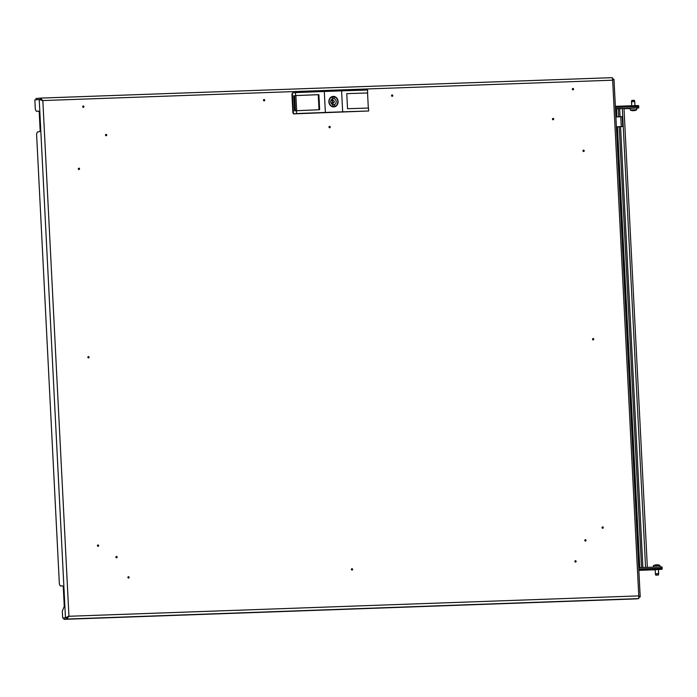 <?xml version="1.0" encoding="UTF-8"?>
<svg xmlns="http://www.w3.org/2000/svg" width="697" height="697" viewBox="0 0 697 697"><rect width="100%" height="100%" fill="white"/><g stroke="black" fill="none" stroke-linecap="round" stroke-linejoin="round"><path stroke-width="1.05" d="M88.231 357.256L88.911 357.23L88.231 357.256M87.866 357.273A0.697 0.61 -95.8 0 1 89.085 357.23A0.697 0.61 -95.8 0 1 87.866 357.273M592.886 339.212L593.565 339.195L592.886 339.212M593.739 339.195A0.697 0.61 -95.8 0 1 592.52 339.239A0.697 0.61 -95.8 0 1 593.739 339.195M78.691 168.857L79.362 168.831L78.691 168.857M79.545 168.831A0.697 0.61 -95.8 0 1 78.325 168.874A0.697 0.61 -95.8 0 1 79.545 168.831M105.866 135.061L106.545 135.044L105.866 135.061M106.719 135.044A0.697 0.61 -95.8 0 1 105.5 135.087A0.697 0.61 -95.8 0 1 106.719 135.044M329.359 127.072L330.029 127.054L329.359 127.072M328.993 127.098A0.697 0.61 -95.8 0 1 330.212 127.054A0.697 0.61 -95.8 0 1 328.993 127.098M583.337 150.822L584.016 150.796L583.337 150.822M582.98 150.84A0.697 0.61 -95.8 0 1 584.199 150.796A0.697 0.61 -95.8 0 1 582.98 150.84M552.843 119.091L553.523 119.065L552.843 119.091M552.477 119.109A0.697 0.61 -95.8 0 1 553.697 119.065A0.697 0.61 -95.8 0 1 552.477 119.109M98.451 545.62L97.78 545.646L98.451 545.62M98.634 545.62A0.697 0.61 -95.8 0 1 97.414 545.664A0.697 0.61 -95.8 0 1 98.634 545.62M128.954 577.36L128.274 577.377L128.954 577.36M129.128 577.36A0.697 0.61 -95.8 0 1 127.908 577.404A0.697 0.61 -95.8 0 1 129.128 577.36M352.438 569.371L351.758 569.397L352.438 569.371M351.401 569.414A0.697 0.61 -95.8 0 1 352.621 569.371A0.697 0.61 -95.8 0 1 351.401 569.414M603.105 527.585L602.426 527.612L603.105 527.585M602.06 527.629A0.697 0.61 -95.8 0 1 603.28 527.585A0.697 0.61 -95.8 0 1 602.06 527.629M575.931 561.381L575.252 561.407L575.931 561.381M574.886 561.425A0.697 0.61 -95.8 0 1 576.105 561.381A0.697 0.61 -95.8 0 1 574.886 561.425M83.727 106.641L83.048 106.667L83.727 106.641M83.901 106.641A0.697 0.61 -95.8 0 1 82.682 106.685A0.697 0.61 -95.8 0 1 83.901 106.641M573.387 89.138L572.707 89.164L573.387 89.138M572.342 89.181A0.697 0.61 -95.8 0 1 573.561 89.138A0.697 0.61 -95.8 0 1 572.342 89.181M116.948 557.103L116.268 557.13L116.948 557.103M117.122 557.103A0.697 0.61 -95.8 0 1 115.902 557.147A0.697 0.61 -95.8 0 1 117.122 557.103M264.538 100.176L263.858 100.202L264.538 100.176M264.712 100.176A0.697 0.61 -95.8 0 1 263.492 100.22A0.697 0.61 -95.8 0 1 264.712 100.176M585.837 540.349L585.166 540.375L585.837 540.349M584.8 540.393A0.697 0.61 -95.8 0 1 586.02 540.349A0.697 0.61 -95.8 0 1 584.8 540.393M392.577 95.602L391.897 95.628L392.577 95.602M391.531 95.646A0.697 0.61 -95.8 0 1 392.751 95.602A0.697 0.61 -95.8 0 1 391.531 95.646M36.044 99.828L35.974 98.547L40.339 98.103L42.831 100.56L39.215 99.505L34.85 99.95L35.329 109.403L36.366 111.276L38.23 111.084A1.969 0.941 88 0 1 39.267 112.958L40.112 129.668A1.969 0.941 88 0 1 39.276 131.724L37.411 131.916L36.575 133.981L59.376 584.156L60.412 586.029L62.286 585.837A1.969 0.941 88 0 1 62.312 585.837A1.969 0.941 88 0 1 63.314 587.71L64.22 605.571A1.969 0.941 88 0 1 64.019 606.991L62.312 611.191L62.66 618.03L66.616 617.699L62.66 618.03M60.412 586.029L62.547 585.889M36.366 111.276L38.492 111.137M41.437 100.185L39.215 99.505L65.466 617.742L68.951 616.27L66.729 619.058L63.924 619.345L635.969 598.897L638.774 598.61L638.774 595.9L639.907 597.216L640.194 596.763L613.987 79.327L612.497 79.014M63.924 619.345L63.854 618.03L66.659 617.742L66.729 619.058L638.774 598.61M66.616 617.699L68.332 616.331L66.659 617.742M613.648 78.97L612.654 80.19L612.384 77.663L40.461 98.103M41.323 99.671L40.626 99.697M612.402 77.655L40.339 98.103L40.4 99.418L39.703 99.488M42.203 100.621L40.443 99.418M333.532 102.633A0.985 0.863 84.2 0 0 333.427 100.664A0.985 0.863 84.2 0 0 333.532 102.633M333.332 106.397L334.577 106.266L334.49 104.541A3.084 2.71 84.2 0 0 334.194 98.704L334.107 96.97A4.757 4.182 84.2 0 0 333 96.918A4.757 4.182 84.2 0 0 332.382 97.031L332.469 98.765A3.084 2.71 84.2 0 0 332.765 104.602L332.852 106.327A4.757 4.182 84.2 0 0 333.724 106.397A4.757 4.182 84.2 0 0 333.959 106.388A4.757 4.182 84.2 0 0 334.577 106.266M332.87 96.439A5.254 4.618 -95.8 0 1 333.061 96.421A5.254 4.618 -95.8 0 1 337.923 101.309A5.254 4.618 -95.8 0 1 333.933 106.885M333.75 106.894A5.254 4.618 -95.8 0 1 328.879 101.962A5.254 4.618 -95.8 0 1 332.948 96.43A5.254 4.618 -95.8 0 1 333.218 96.404A5.254 4.618 -95.8 0 1 338.089 101.335A5.254 4.618 -95.8 0 1 334.011 106.876A5.254 4.618 -95.8 0 1 333.75 106.894M293.428 113.472A1.507 1.324 -95.8 0 1 292.853 112.304L291.956 94.609A1.507 1.324 -95.8 0 1 292.409 93.407M332.347 104.411A3.084 2.71 84.2 0 0 333.332 102.651M333.131 100.699A3.084 2.71 84.2 0 0 331.816 99.174M296.652 110.605L295.885 95.576L294.648 95.707L295.406 110.718M367.746 92.971L346.766 93.642L347.533 108.715L368.504 108.044L368.652 110.989L342.663 111.825L341.6 90.854L367.598 90.018L367.554 92.989M368.321 108.044L367.554 92.98L346.766 93.642M368.652 110.989L293.446 113.881L292.383 92.91L295.502 92.596L295.65 95.541L294.648 95.707M295.65 95.541L318.886 94.644L319.653 109.708L294.543 110.806L293.777 95.733M293.446 113.881L296.565 113.567L296.417 110.614M341.6 90.854L324.297 91.473L325.36 112.444L342.663 111.825M324.297 91.473L295.502 92.596M325.36 112.444L296.565 113.567M295.885 95.576L318.25 94.705L319.017 109.734M318.886 94.644L318.25 94.705M332.382 97.144L334.107 96.97M332.181 98.904L334.194 98.704M332.765 104.716L334.49 104.541M645.753 567.41L647.356 567.349L623.989 108.34M620.06 116.739L619.659 108.671L637.459 107.852L637.389 106.545L638.713 106.597L638.783 107.904L636.727 108.113M619.659 108.732L615.486 109.011M642.895 567.515L620.565 126.688M615.407 107.329L638.713 106.597L638.661 105.613L637.337 105.561L637.389 106.545L615.407 107.329M615.468 108.636L622.499 108.383M630.175 108.514L624.129 108.732M638.783 107.904L637.459 107.852M638.722 567.663L660.704 566.879L662.037 566.931L662.098 568.247L660.773 568.186L660.704 566.879M638.844 569.954L660.826 569.17L660.773 568.186L638.792 568.979L660.773 568.186L662.098 568.247L662.15 569.231L658.465 569.571M622.717 126.471L621.28 126.523L620.774 116.695L622.221 116.643L622.717 126.471L616.401 127.028M620.774 116.695L615.895 117.026M621.28 126.523L616.392 126.854M658.256 575.025L655.807 575.156L658.256 575.025M658.456 569.414L658.648 573.997L658.343 574.424L657.802 573.544L655.433 574.162L656.252 573.709M655.494 564.901A6.735 6.735 0 0 0 653.35 565.772L659.893 565.441A6.735 6.735 0 0 0 657.628 564.788A6.682 3.189 88 0 1 657.628 564.788L657.602 564.779A6.682 3.189 88 0 1 657.846 564.823L657.672 564.823A6.682 6.682 -47.3 0 0 657.158 564.779L656.983 564.788A6.682 3.494 86.1 0 0 656.713 564.858L656.374 564.875A6.682 3.189 -92 0 0 656.13 564.831L655.964 564.849A6.682 6.682 -47.3 0 0 655.459 564.936L655.293 564.953A6.682 3.494 -93.9 0 1 655.494 564.901A6.682 3.494 -93.9 0 1 655.555 564.884L655.589 564.91M659.893 565.441L659.972 566.905M655.999 575.147L655.938 574.11L655.433 574.162M632.057 101.466L631.508 101.474L631.796 100.438L633.111 100.316L634.348 100.307L634.723 101.309L634.218 101.361M631.682 105.761L631.508 101.474C631.447 102.764 631.787 102.729 632.528 101.37L633.251 100.899L633.904 101.762L634.723 101.309L633.904 101.762M634.662 110.57A6.735 6.735 0 0 0 636.805 109.699L636.727 108.052L635.011 108.061L630.175 108.383L630.262 110.03A6.735 6.735 0 0 0 632.519 110.684A6.682 3.189 -92 0 0 632.554 110.684L632.545 110.684A6.682 3.494 -93.9 0 1 632.275 110.614L632.44 110.605A6.682 6.682 -47.3 0 0 632.954 110.64L633.12 110.631A6.682 3.189 -92 0 0 633.364 110.535L633.704 110.518A6.682 3.494 86.1 0 0 633.974 110.588L634.148 110.579A6.682 6.682 -47.3 0 0 634.653 110.483L634.828 110.483A6.682 3.189 88 0 1 634.592 110.579L634.601 110.579A6.682 3.494 86.1 0 0 634.662 110.57A6.682 3.494 86.1 0 0 634.862 110.518L634.862 110.501M636.814 109.69L630.254 110.021M634.566 110.562A6.682 6.682 132.7 0 1 634.192 110.623L634.026 110.631A6.682 3.189 88 0 1 633.782 110.596L633.442 110.614A6.682 3.494 -93.9 0 1 633.172 110.675L632.998 110.684A6.682 6.682 132.7 0 1 632.58 110.657M655.189 569.763L638.861 570.355M660.826 569.17L662.15 569.231M655.18 569.667L658.465 569.527M615.355 106.345L637.337 105.561M638.774 595.9L612.654 80.19L42.831 100.56L68.951 616.27L638.774 595.9M333.227 96.735A4.923 4.33 -95.8 0 1 337.81 101.492A4.923 4.33 -95.8 0 1 333.732 106.563A4.923 4.33 -95.8 0 1 329.158 101.806A4.923 4.33 -95.8 0 1 333.227 96.735M292.853 112.304L293.367 112.252M292.47 94.557L291.956 94.609M645.57 567.419L622.316 108.401M641.545 567.567L619.215 126.828M618.709 116.826L618.309 108.863M639.768 567.628L617.446 126.993M616.932 116.948L616.531 108.967M658.09 573.997L658.16 575.034M658.491 574.528L658.334 575.025M655.642 574.677L655.833 575.156M633.59 101.318L633.181 100.316M632.528 101.37L632.841 100.333M333.575 102.633L331.023 102.886M333.854 106.894C339.7 106.615 338.881 95.898 333.061 96.421L332.791 96.439M333.384 100.673L330.822 100.934M655.389 573.762L655.18 569.554M653.411 567.14L653.342 565.772M658.36 575.025L658.578 574.406M655.807 575.156L655.546 574.581M634.767 101.701L634.967 105.639M631.796 100.438L631.578 101.065M634.348 100.307L634.61 100.882"/></g></svg>
